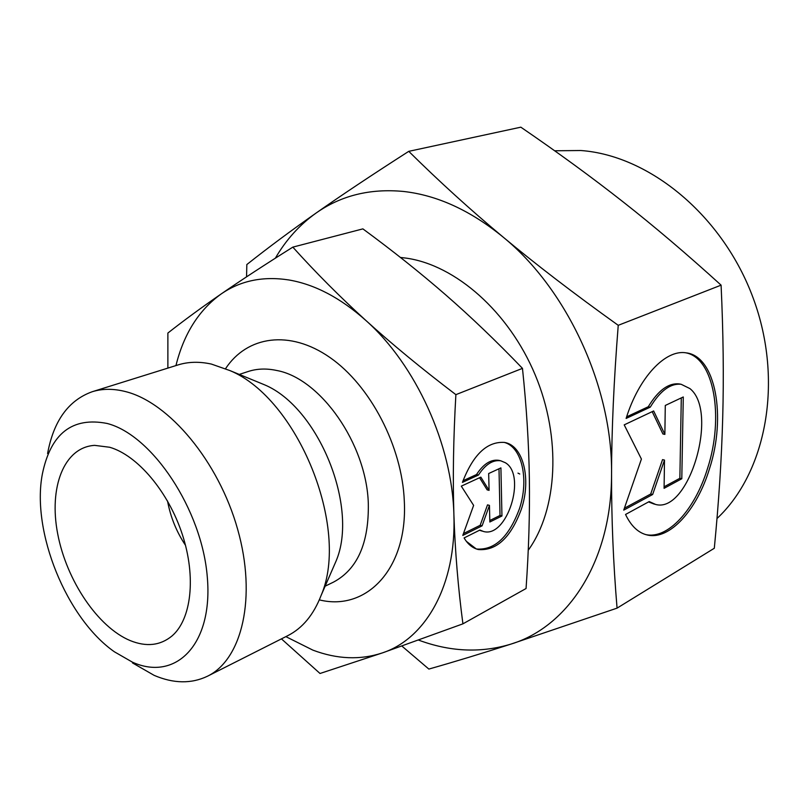 <?xml version="1.0" encoding="UTF-8"?>
<svg xmlns="http://www.w3.org/2000/svg" width="809" height="809" viewBox="0 0 809 809"><rect width="100%" height="100%" fill="white"/><g stroke="black" fill="none" stroke-linecap="round" stroke-linejoin="round"><path stroke-width="1.21" d="M401.891 646.067L428.861 669.073C454.486 661.802 481.911 653.47 511.126 644.045C568.171 626.732 611.715 561.122 611.553 474.185C611.624 430.135 613.859 380.513 618.238 325.319C573.925 293.586 535.528 264.149 503.036 237.017C470.342 209.753 438.923 181.196 408.757 151.344L520.834 127.175C557.988 152.577 592.046 177.464 623.031 201.835C653.894 226.055 686.578 253.824 721.092 285.152C723.307 333.146 723.843 377.378 722.7 417.869C721.608 458.511 718.817 501.974 714.307 548.259L617.065 608.135C613.283 563.074 611.442 518.427 611.553 474.185C612.737 387.905 567.342 289.278 503.036 237.017C470.363 210.391 437.194 195.212 403.519 191.46C370.148 188.315 340.993 195.515 316.066 213.07C299.633 224.76 286.062 239.798 275.363 258.172M418.566 640.101L421.61 641.193C452.251 651.953 482.093 652.903 511.126 644.045L617.065 608.135M281.431 638.867L320.02 673.482L382.333 652.924C425.726 638.736 456.468 585.16 453.9 514.827C452.312 444.99 415.907 364.95 365.951 320.536C340.569 297.924 314.863 284.404 288.823 279.954C262.996 275.99 240.445 280.662 221.181 293.95C198.852 310.049 183.774 333.925 175.947 365.577M285.86 636.632L312.911 650.143C337.12 659.254 360.258 660.184 382.333 652.924L462.92 623.84C458.106 587.577 455.103 551.242 453.9 514.827C452.727 478.493 453.384 438.438 455.882 394.65C421.711 368.661 391.728 343.956 365.951 320.536C340.124 297.045 315.753 272.582 292.828 247.129C264.654 264.816 240.769 280.42 221.181 293.95C201.512 307.541 183.744 320.566 167.878 333.045L167.878 368.095M292.828 247.129L362.887 228.876C392.921 250.972 420.528 272.967 445.688 294.87C470.767 316.703 496.362 341.196 522.472 368.368C526.558 407.372 528.864 444.141 529.359 478.675C529.865 513.321 528.762 549.938 526.062 588.517L462.92 623.84M716.986 518.529C766.234 472.587 783.911 381.403 753.321 298.481C722.933 215.497 649.364 155.419 580.822 150.514L554.661 150.777M528.237 550.251C557.654 509.508 561.689 438.144 535.184 374.87C508.73 311.566 455.427 265.028 406.209 258.132L400.425 257.444M332.752 568.687L336.048 561.112C359.085 507.364 318.524 407.342 264.563 384.821L256.918 381.676M132.474 662.905L154.145 675.363C173.581 683.656 191.369 683.929 207.519 676.203L287.812 635.652C302.556 628.148 313.659 614.719 321.143 595.363C350.257 528.085 297.763 398.615 230.009 370.613L211.442 364.09C199.459 361.441 188.315 361.714 178.031 364.93L92.165 391.748C68.441 400.324 53.586 420.923 47.589 453.556M207.519 676.203C242.184 659.396 256.938 597.254 237.654 529.319C218.622 461.373 168.909 402.144 125.243 391.516C113.29 388.522 102.268 388.603 92.165 391.748M132.545 662.227C175.715 681.653 213.293 644.601 207.296 577.029C201.957 509.619 152.183 434.918 107.122 423.461C72.244 416.645 50.643 433.533 42.341 474.135C31.298 531.634 66.409 618.218 114.382 651.791L132.545 662.227M109.66 447.256C137.459 455.255 168.363 491.65 182.308 534.415C196.344 577.171 191.369 619.492 171.943 636.016C160.233 645.592 146.338 647.119 130.239 640.607C97.808 627.147 66.55 580.427 57.722 533.991C48.651 487.544 63.86 447.205 94.633 445.365L109.66 447.256M476.461 548.998C494.602 550.413 508.912 537.045 519.388 508.881C529.187 479.919 522.139 446.972 504.24 442.392M462.435 482.397C473.103 454.587 487.119 441.269 504.482 442.432C523.474 445.385 531.493 479.393 521.299 509.387C510.792 537.641 496.453 551.03 478.291 549.533C472.547 548.108 467.814 544.245 464.093 537.934L479.909 530.047L483.469 531.473C506.96 538.541 526.962 475.217 505.332 462.718L500.751 460.796C492.823 459.674 485.39 464.427 478.463 475.045L462.435 482.397M482.346 531.159L479.474 530.259M645.511 534.527L645.562 534.537C667.9 539.785 695.174 509.346 707.582 468.31C724.156 417.575 714.317 357.993 685.83 352.815M626.115 418.435C638.877 377.247 665.524 349.215 686.083 352.845C715.702 355.94 726.492 416.817 709.493 468.735C697.075 509.812 669.812 540.291 647.493 535.042C638.432 533.03 631.121 526.163 625.539 514.463L649.212 501.56L655.705 504.482C689.116 513.644 719.019 411.548 689.915 388.583L681.158 384.285C670.449 383.193 660.144 390.808 650.274 407.139L626.115 418.435M654.42 504.169L648.535 501.934M641.416 459.057L624.204 424.867L653.642 410.962L664.867 434.393L665.281 405.461L683.281 396.966L681.795 478.746L664.088 488.312L664.492 460.068L652.651 494.501L623.729 510.125L641.416 459.057M624.386 508.214L650.699 494.026L662.541 459.623L664.492 460.068M652.651 494.501L650.699 494.026M664.108 486.796L679.863 478.301L681.299 397.907M681.795 478.746L679.863 478.301M664.867 434.393L662.905 433.978L652.185 411.65M626.631 416.837L648.282 406.735C658.152 390.423 668.456 382.819 679.186 383.921L680.227 384.113M650.274 407.139L648.282 406.735M473.619 505.382L461.302 486.148L480.839 477.138L489.081 490.365L488.676 473.528L500.913 467.885L501.944 515.98L489.839 521.997L489.445 505.382L482.093 525.84L462.788 535.427L473.619 505.382M463.446 533.586L480.172 525.304L487.514 504.867L489.445 505.382M482.093 525.84L480.172 525.304M489.809 520.521L500.023 515.464L499.001 468.765M501.944 515.98L500.023 515.464M489.081 490.365L487.139 489.86L479.565 477.725M463.001 480.738L476.511 474.559C483.438 463.941 490.871 459.199 498.809 460.331L499.81 460.574M478.463 475.045L476.511 474.559M167.534 501.004C170.497 517.002 176.483 531.776 185.504 545.317M466.358 541.332L476.258 548.927M522.472 368.368L455.882 394.65M408.757 151.344C371.796 175.027 340.902 195.606 316.066 213.07C290.967 230.696 267.88 247.857 246.826 264.553L246.563 276.84M618.238 325.319L721.092 285.152M517.982 473.123L519.752 474.013M325.147 586.171L333.48 582.126C357.426 569.354 369.035 543.092 368.307 503.319C366.477 443.797 320.415 378.369 276.769 370.492C266.505 368.267 256.938 368.621 248.08 371.533L239.282 374.425M319.333 599.874C366.275 611.624 407.908 568.919 404.308 501.074C402.154 446.477 370.401 385.6 330.042 357.568C289.652 329.334 247.058 335.978 225.569 368.641M264.563 384.821L230.009 370.613M336.048 561.112L321.143 595.363M679.186 383.921L681.158 384.285M645.562 534.537L647.493 535.042M498.809 460.331L500.751 460.796M476.552 549.028L478.291 549.533"/></g></svg>
